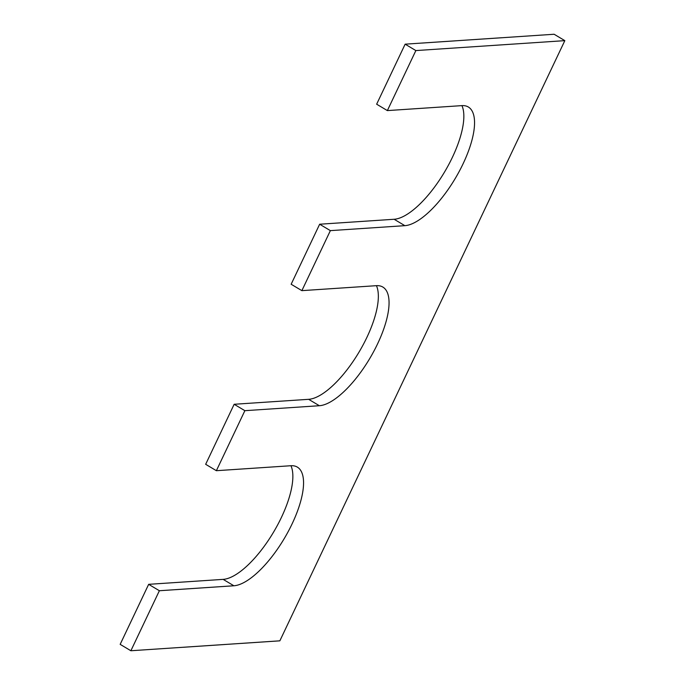 <?xml version="1.0" encoding="UTF-8"?>
<svg xmlns="http://www.w3.org/2000/svg" width="685" height="685" viewBox="0 0 685 685"><rect width="100%" height="100%" fill="white"/><g stroke="black" fill="none" stroke-linecap="round" stroke-linejoin="round"><path stroke-width="1.03" d="M159.374 590.735L233.868 585.769L223.147 579.373L148.662 584.331L120.166 644.354L130.878 650.75L159.374 590.735L148.662 584.331M564.834 40.646L415.863 50.579L405.143 44.174L554.122 34.25L564.834 40.646L279.857 640.826L130.878 650.75M405.143 44.174L376.647 104.197L387.367 110.593L415.863 50.579M404.852 225.665L394.14 219.268L319.655 224.226L330.367 230.631L404.852 225.665A68.286 25.362 120.8 0 0 459.344 171.199A68.286 25.362 120.8 0 0 468.369 107.023A68.286 25.362 120.8 0 0 461.853 105.627L387.367 110.593M394.14 219.268A68.286 25.362 120.8 0 0 444.454 172.175A68.286 25.362 120.8 0 0 461.93 105.627M319.655 224.226L291.151 284.249L301.871 290.645L330.367 230.631M319.356 405.717L308.644 399.321L234.159 404.278L244.87 410.683L319.356 405.717A68.286 25.362 120.8 0 0 373.847 351.251A68.286 25.362 120.8 0 0 382.872 287.075A68.286 25.362 120.8 0 0 376.356 285.679L301.871 290.645M308.644 399.321A68.286 25.362 120.8 0 0 358.957 352.227A68.286 25.362 120.8 0 0 376.433 285.679M234.159 404.278L205.663 464.302L216.374 470.698L244.87 410.683M233.868 585.769A68.286 25.362 120.8 0 0 288.351 531.303A68.286 25.362 120.8 0 0 297.376 467.127A68.286 25.362 120.8 0 0 290.86 465.731L216.374 470.698M223.147 579.373A68.286 25.362 120.8 0 0 273.469 532.279A68.286 25.362 120.8 0 0 290.945 465.731"/></g></svg>
